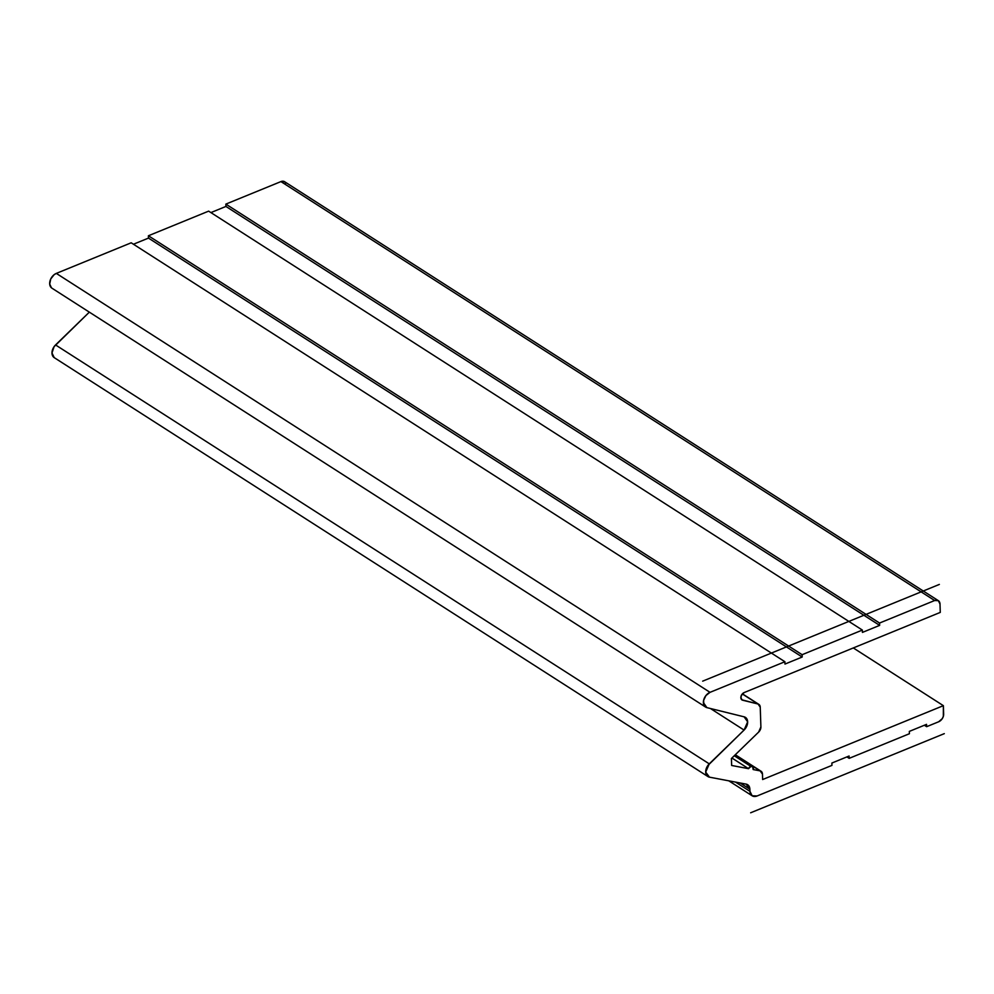<?xml version="1.0" encoding="UTF-8"?>
<svg xmlns="http://www.w3.org/2000/svg" width="994" height="994" viewBox="0 0 994 994"><rect width="100%" height="100%" fill="white"/><g stroke="black" fill="none" stroke-linecap="round" stroke-linejoin="round"><path stroke-width="1.49" d="M752.607 766.386L750.097 766.697L748.557 768.685L731.646 765.467L748.557 768.685L731.932 758.024L748.557 768.685A3.243 2.261 -57.3 0 1 750.768 766.324L734.268 755.751L750.768 766.324A3.243 2.261 -57.3 0 1 752.607 766.386A3.243 2.261 -57.3 0 1 753.166 769.555L760.112 770.872L753.166 769.555L752.607 766.386L734.964 755.08M846.913 756.906L849.162 758.347L909.411 733.721L909.336 731.398L926.545 724.353L926.619 726.689L938.671 721.768L926.619 726.689L924.37 725.247L926.619 726.689L926.545 724.353L909.336 731.398L909.411 733.721L849.162 758.347L846.913 756.906M728.813 780.837L752.172 795.809A8.648 6.014 -57.3 0 0 757.08 795.983L831.953 765.38L831.879 763.044L831.953 765.38L757.08 795.983L831.953 765.38L831.879 763.044L849.087 756.012L849.162 758.347L849.087 756.012L831.879 763.044L849.087 756.012L849.162 758.347L909.411 733.721L909.336 731.398L926.545 724.353L926.619 726.689L938.671 721.768A6.486 4.51 -57.3 0 0 943.654 714.065L943.368 705.665L762.646 779.532L762.46 774.04L762.646 779.532L943.368 705.665L853.312 647.951L943.368 705.665L943.331 716.363L942.275 718.637L938.671 721.768C941.778 720.141 943.43 717.569 943.654 714.065L943.368 705.665L762.646 779.532L762.46 774.04A5.405 3.765 -57.3 0 0 761.069 771.257A5.405 3.765 -57.3 0 0 760.112 770.872L761.789 771.928L762.46 774.04L760.112 770.872L753.166 769.555C753.017 765.753 751.489 765.455 748.557 768.685L731.646 765.467L731.41 758.521L758.658 732.069L731.41 758.521L731.646 765.467L731.41 758.521L758.658 732.069A5.405 3.765 -57.3 0 0 760.895 726.925L760.236 707.156L760.895 726.925L758.658 732.069L760.895 726.925L760.236 707.156A5.405 3.765 -57.3 0 0 758.857 704.373A5.405 3.765 -57.3 0 0 758.049 704.025L742.605 700.198A4.324 3.007 -57.3 0 1 741.959 699.925A4.324 3.007 -57.3 0 1 741.064 696.173A4.324 3.007 -57.3 0 1 744.171 692.557L940.274 612.403L940.001 604.017L940.274 612.403L744.171 692.557L741.375 695.353L740.865 697.875L741.735 699.764L758.049 704.025L759.615 705.106L760.236 707.156L758.049 704.025L742.307 693.936L758.049 704.025L742.605 700.198C740.095 697.962 740.617 695.415 744.171 692.557L940.274 612.403L940.001 604.017A6.486 4.51 -57.3 0 0 938.336 600.662L940.001 604.017C939.554 600.774 937.777 599.606 934.646 600.525L879.566 623.039L879.653 625.375L862.432 632.408L862.357 630.072L802.121 654.698L802.195 657.022L784.974 664.067L784.9 661.731L710.027 692.333L56.323 273.4A8.648 6.014 122.7 0 0 50.098 280.631A8.648 6.014 122.7 0 0 51.899 288.148L705.603 707.069A8.648 6.014 -57.3 0 1 703.814 699.552A8.648 6.014 -57.3 0 1 710.027 692.333L56.323 273.4L131.196 242.797L784.9 661.731L131.196 242.797L56.323 273.4L54.136 274.679L50.731 278.979L49.7 284.048L51.452 287.813M707.927 776.562L705.69 771.928L707.765 765.641L744.071 730.068L746.68 726.353L747.65 722.166L746.718 718.674L744.133 716.836L706.896 707.629L744.133 716.836A8.648 6.014 -57.3 0 1 745.425 717.382A8.648 6.014 -57.3 0 1 744.071 730.068L710.399 708.486L744.071 730.068L709.269 763.864L55.552 344.943A8.648 6.014 122.7 0 0 54.198 357.616L707.914 776.55A8.648 6.014 -57.3 0 1 709.269 763.864L705.69 772.089L709.455 777.159L707.927 776.562A8.648 6.014 -57.3 0 0 709.455 777.159L746.121 784.117L749.874 789.199L748.805 785.807L746.121 784.117L709.455 777.159L746.121 784.117A8.648 6.014 -57.3 0 1 747.662 784.726A8.648 6.014 -57.3 0 1 749.874 789.199L740.207 782.999L749.874 789.199L749.948 791.336C750.532 795.66 752.918 797.2 757.08 795.983L752.135 795.784L749.948 791.336L735.56 782.116L749.948 791.336L749.874 789.199L749.948 791.336A8.648 6.014 -57.3 0 0 752.172 795.809M705.603 707.069A8.648 6.014 -57.3 0 0 706.896 707.629L744.133 716.836L747.65 721.855L744.071 730.068L709.269 763.864L55.552 344.943L89.336 312.141L54.061 346.707L51.986 352.994L54.21 357.629M133.445 244.238L148.479 238.1L802.195 657.022L148.479 238.1L148.404 235.764L802.121 654.698L148.404 235.764L208.641 211.138L862.357 630.072L208.641 211.138L148.404 235.764L148.479 238.1L133.445 244.238M938.336 600.662L284.619 181.728A6.486 4.51 122.7 0 0 280.942 181.591L225.862 204.105L225.936 206.441L210.902 212.592L225.936 206.441L879.653 625.375L225.936 206.441L225.862 204.105L879.566 623.039L225.862 204.105L280.942 181.591L934.646 600.525A6.486 4.51 -57.3 0 1 938.336 600.662L934.646 600.525L879.566 623.039L934.646 600.525L280.942 181.591L284.644 181.74L285.825 183.107M735.162 754.881L760.112 770.872L735.162 754.881M706.896 707.629L703.963 705.144L703.578 700.484L705.926 695.539L710.027 692.333L784.9 661.731L784.974 664.067L802.195 657.022L802.121 654.698L862.357 630.072L862.432 632.408L879.653 625.375L879.566 623.039L879.653 625.375L862.432 632.408L862.357 630.072L802.121 654.698L802.195 657.022L784.974 664.067L784.9 661.731L710.027 692.333C705.889 694.508 703.677 697.925 703.392 702.609L706.896 707.629M702.683 681.151L939.355 584.422M944.3 733.647L750.656 812.781M742.406 693.824L758.857 704.373M735.311 754.744L761.069 771.257"/></g></svg>
